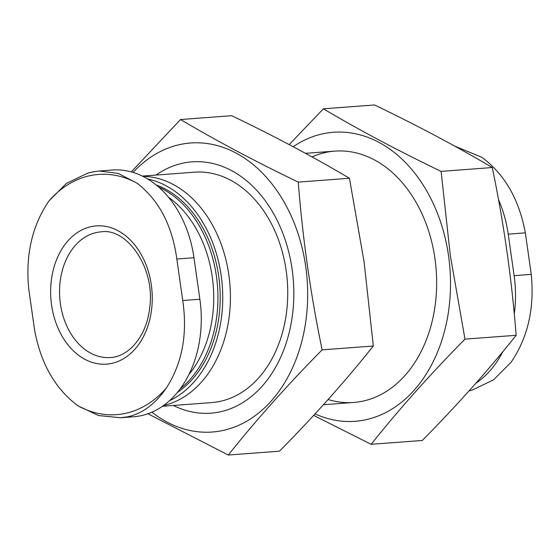 <?xml version="1.0" encoding="UTF-8"?>
<svg xmlns="http://www.w3.org/2000/svg" width="560" height="560" viewBox="0 0 560 560"><rect width="100%" height="100%" fill="white"/><g stroke="black" fill="none" stroke-linecap="round" stroke-linejoin="round"><path stroke-width="0.84" d="M28.735 288.841C25.396 254.94 32.137 225.638 48.944 200.928A120.449 88.088 85.7 0 1 137.053 183.183C158.914 200.109 172.179 225.386 176.834 259.021L182.742 300.531C187.684 334.313 182.175 363.524 166.222 388.171A120.449 88.088 85.7 0 1 78.12 405.909C55.398 389.053 40.901 363.867 34.643 330.351L28.735 288.841M51.583 305.053A69.307 50.687 85.7 0 1 91.707 226.52A69.307 50.687 85.7 0 1 151.319 284.963A69.307 50.687 85.7 0 1 111.202 363.496A69.307 50.687 85.7 0 1 51.583 305.053M137.053 183.183L118.272 173.418L99.211 171.003L92.974 171.892L87.787 173.11L66.493 183.358L48.944 200.928M78.12 405.909L98.56 415.548L120.526 417.746L127.827 416.78C142.59 413.455 155.386 403.914 166.222 388.171M120.526 417.753L133.532 416.78A102.914 75.264 -94.3 0 0 199.878 299.243L193.977 257.733A102.914 75.264 -94.3 0 0 112.224 170.023L99.211 170.996M514.283 313.929A102.914 75.264 -94.3 0 0 514.122 275.66L508.214 234.15L525.357 232.862C519.099 199.353 504.602 174.167 481.88 157.304L454.811 146.16M168.441 197.155A108.346 79.24 85.7 0 1 188.902 374.57M158.62 187.005A111.314 81.41 85.7 0 1 217.077 281.519A111.314 81.41 85.7 0 1 180.187 388.864M156.107 184.898A111.314 81.41 85.7 0 1 219.401 281.967A111.314 81.41 85.7 0 1 177.429 392.392M147.686 178.976A114.779 83.944 85.7 0 1 221.991 282.352A114.779 83.944 85.7 0 1 169.456 400.736M142.877 176.33A115.514 84.483 85.7 0 1 229.782 282.975A115.514 84.483 85.7 0 1 163.576 405.489M142.401 176.092L194.418 172.193A115.514 84.483 85.7 0 1 287.308 281.057A115.514 84.483 85.7 0 1 211.708 402.577L162.47 406.273M508.214 234.15A102.914 75.264 -94.3 0 0 498.491 199.556M475.895 383.236A102.914 75.264 -94.3 0 0 502.754 351.771M469.063 390.908L472.213 390.11L493.507 379.855L511.056 362.292C527.863 337.582 534.604 308.273 531.265 274.372L525.357 232.862M180.544 119.532L231.721 115.689C274.554 136.276 313.789 157.136 349.44 178.262L364.105 261.933L373.317 346.01C345.625 380.8 314.342 415.863 279.468 451.192L228.291 455.028C255.983 420.238 287.266 385.182 322.14 349.853C310.632 294.504 302.68 238.588 298.263 182.105C255.437 161.518 216.195 140.658 180.544 119.532L131.285 171.885M151.886 412.188A144.921 105.987 -94.3 0 0 264.831 407.617A144.921 105.987 -94.3 0 0 305.711 266.504A144.921 105.987 -94.3 0 0 133.091 172.41M147.889 413.756L228.291 455.028M173.355 405.454A126.014 92.162 -94.3 0 0 292.11 269.248A126.014 92.162 -94.3 0 0 156.065 175.07M298.263 182.105L349.44 178.262M322.14 349.853L373.317 346.01M293.202 146.713A144.921 105.987 85.7 0 1 448.546 255.787A144.921 105.987 85.7 0 1 315.056 413.889M312.011 156.905A126.014 92.162 85.7 0 1 434.952 258.524A126.014 92.162 85.7 0 1 328.118 399.518M313.656 415.401L371.133 444.311C398.825 409.521 430.101 374.465 464.975 339.136L450.31 255.465L441.105 171.381C398.272 150.794 359.03 129.941 323.379 108.808L289.198 144.599M323.379 108.808L374.556 104.972C417.389 125.559 456.631 146.419 492.282 167.545C503.783 222.894 511.742 278.81 516.152 335.293C488.46 370.083 457.177 405.139 422.31 440.468L371.133 444.311M516.152 335.293L464.975 339.136M492.282 167.545L441.105 171.381M96.88 232.428A63.007 46.081 85.7 0 1 101.024 231.854C126.35 227.472 155.498 267.281 149.702 307.72C146.762 336.364 128.436 356.937 110.453 357.518A63.007 46.081 85.7 0 1 60.046 300.979A63.007 46.081 85.7 0 1 96.88 232.428M514.122 275.66L531.265 274.372M193.977 257.733L176.834 259.021M199.878 299.243L182.742 300.531M95.025 171.5L87.787 173.11M323.435 404.719L353.71 402.451M305.487 153.321L334.845 151.123"/></g></svg>
